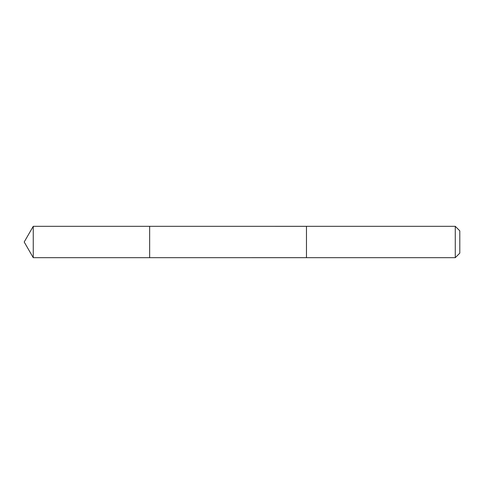 <?xml version="1.0" encoding="UTF-8"?>
<svg xmlns="http://www.w3.org/2000/svg" width="484" height="484" viewBox="0 0 484 484"><rect width="100%" height="100%" fill="white"/><g stroke="black" fill="none" stroke-linecap="round" stroke-linejoin="round"><path stroke-width="0.73" d="M149.653 257.682L149.653 226.318L33.251 226.318L33.251 257.682L149.653 257.682L149.653 226.318L306.469 226.324L306.469 257.676L33.251 257.682L24.2 242L33.251 257.682M306.469 230.983L306.469 257.682L455.275 257.682L455.275 226.318L306.469 226.318L306.469 230.983M455.275 226.318L459.8 230.844L459.8 253.156L455.275 257.682M24.2 242L33.251 226.318"/></g></svg>
